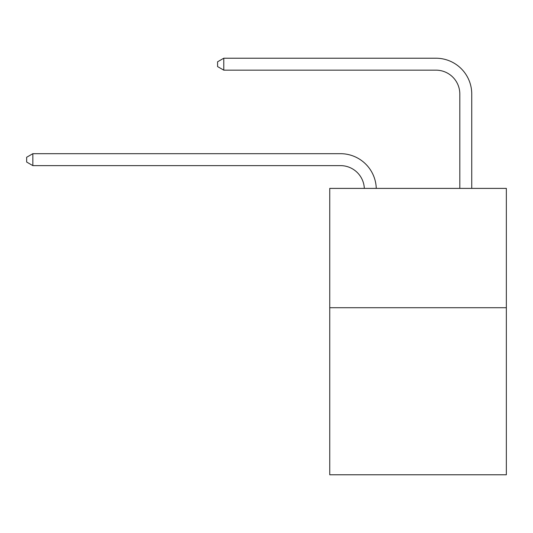 <?xml version="1.0" encoding="UTF-8"?>
<svg xmlns="http://www.w3.org/2000/svg" width="533" height="533" viewBox="0 0 533 533"><rect width="100%" height="100%" fill="white"/><g stroke="black" fill="none" stroke-linecap="round" stroke-linejoin="round"><path stroke-width="0.8" d="M506.35 307.714L506.35 474.776L329.747 474.776L329.747 188.389L506.35 188.389L506.35 307.714L329.747 307.714M340.48 165.623A23.865 23.865 0 0 1 364.325 188.389A23.865 23.865 0 0 0 340.48 165.623A23.865 23.865 0 0 1 364.325 188.389A23.865 23.865 0 0 0 340.48 165.623A23.865 23.865 0 0 1 364.325 188.389A23.865 23.865 0 0 0 340.48 165.623A23.865 23.865 0 0 1 364.325 188.389A23.865 23.865 0 0 0 340.48 165.623A23.865 23.865 0 0 1 364.325 188.389A23.865 23.865 0 0 0 340.48 165.623A23.865 23.865 0 0 1 364.325 188.389A23.865 23.865 0 0 0 340.48 165.623A23.865 23.865 0 0 1 364.325 188.389A23.865 23.865 0 0 0 340.48 165.623A23.865 23.865 0 0 1 364.325 188.389A23.865 23.865 0 0 0 340.48 165.623A23.865 23.865 0 0 1 364.325 188.389A23.865 23.865 0 0 0 340.48 165.623A23.865 23.865 0 0 1 364.325 188.389A23.865 23.865 0 0 0 340.48 165.623A23.865 23.865 0 0 1 364.325 188.389A23.865 23.865 0 0 0 340.48 165.623A23.865 23.865 0 0 1 364.325 188.389A23.865 23.865 0 0 0 340.48 165.623A23.865 23.865 0 0 1 364.325 188.389A23.865 23.865 0 0 0 340.48 165.623A23.865 23.865 0 0 1 364.325 188.389A23.865 23.865 0 0 0 340.48 165.623A23.865 23.865 0 0 1 364.325 188.389A23.865 23.865 0 0 0 340.48 165.623A23.865 23.865 0 0 1 364.325 188.389A23.865 23.865 0 0 0 340.48 165.623A23.865 23.865 0 0 1 364.325 188.389A23.865 23.865 0 0 0 340.48 165.623L32.853 165.623L26.65 162.039L26.65 157.268L32.853 153.684L340.48 153.684A35.798 35.798 0 0 1 376.265 188.389M459.812 188.389L459.812 94.021A23.865 23.865 0 0 0 435.947 70.156L223.78 70.156L217.577 66.578L217.577 61.801L223.78 58.224L435.947 58.224A35.798 35.798 0 0 1 471.745 94.021L471.745 188.389M32.853 165.623L32.853 153.684L340.48 153.684M459.812 94.021A23.865 23.865 0 0 0 435.947 70.156A23.865 23.865 0 0 1 459.812 94.021A23.865 23.865 0 0 0 435.947 70.156A23.865 23.865 0 0 1 459.812 94.021A23.865 23.865 0 0 0 435.947 70.156A23.865 23.865 0 0 1 459.812 94.021A23.865 23.865 0 0 0 435.947 70.156A23.865 23.865 0 0 1 459.812 94.021A23.865 23.865 0 0 0 435.947 70.156A23.865 23.865 0 0 1 459.812 94.021A23.865 23.865 0 0 0 435.947 70.156A23.865 23.865 0 0 1 459.812 94.021A23.865 23.865 0 0 0 435.947 70.156A23.865 23.865 0 0 1 459.812 94.021A23.865 23.865 0 0 0 435.947 70.156A23.865 23.865 0 0 1 459.812 94.021A23.865 23.865 0 0 0 435.947 70.156A23.865 23.865 0 0 1 459.812 94.021A23.865 23.865 0 0 0 435.947 70.156A23.865 23.865 0 0 1 459.812 94.021A23.865 23.865 0 0 0 435.947 70.156A23.865 23.865 0 0 1 459.812 94.021A23.865 23.865 0 0 0 435.947 70.156A23.865 23.865 0 0 1 459.812 94.021A23.865 23.865 0 0 0 435.947 70.156A23.865 23.865 0 0 1 459.812 94.021A23.865 23.865 0 0 0 435.947 70.156A23.865 23.865 0 0 1 459.812 94.021A23.865 23.865 0 0 0 435.947 70.156A23.865 23.865 0 0 1 459.812 94.021A23.865 23.865 0 0 0 435.947 70.156A23.865 23.865 0 0 1 459.812 94.021A23.865 23.865 0 0 0 435.947 70.156M223.78 70.156L223.78 58.224L435.947 58.224"/></g></svg>

